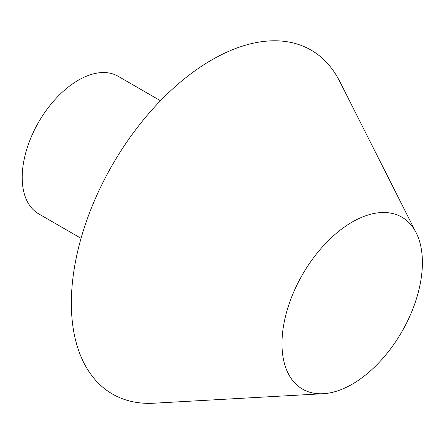 <?xml version="1.0" encoding="UTF-8"?>
<svg xmlns="http://www.w3.org/2000/svg" width="444" height="444" viewBox="0 0 444 444"><rect width="100%" height="100%" fill="white"/><g stroke="black" fill="none" stroke-linecap="round" stroke-linejoin="round"><path stroke-width="0.67" d="M160.484 100.733L118.087 76.257A79.432 45.86 120 0 0 56.871 97.541A79.432 45.86 120 0 0 22.2 177.478A79.432 45.86 120 0 0 38.65 213.842L81.047 238.317M336.574 391.197A99.295 57.326 -60 0 1 323.304 393.711A99.295 57.326 -60 0 1 285.636 315.74A99.295 57.326 -60 0 1 367.804 215.079A99.295 57.326 -60 0 1 416.183 232.839A99.295 57.326 -60 0 1 406.538 323.088A99.295 57.326 -60 0 1 336.574 391.197M323.304 393.711L153.996 403.208A198.585 114.652 -60 0 1 78.66 247.275A198.585 114.652 -60 0 1 242.996 45.954A198.585 114.652 -60 0 1 339.754 81.463L416.183 232.839"/></g></svg>
